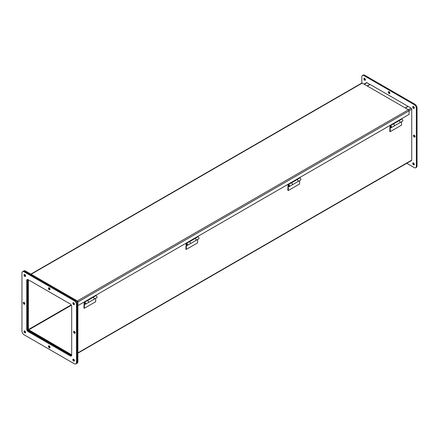 <?xml version="1.0" encoding="UTF-8"?>
<svg xmlns="http://www.w3.org/2000/svg" width="439" height="439" viewBox="0 0 439 439"><rect width="100%" height="100%" fill="white"/><g stroke="black" fill="none" stroke-linecap="round" stroke-linejoin="round"><path stroke-width="0.66" d="M93.035 297.324L95.691 295.787A1.103 0.637 60 0 1 96.245 295.842A1.103 0.637 60 0 1 96.964 296.813A1.103 0.637 60 0 1 96.794 297.697L93.984 299.316A1.103 0.637 60 0 1 93.962 299.327A1.103 0.637 60 0 0 94.155 298.432A1.103 0.637 60 0 0 93.436 297.466A1.103 0.637 60 0 0 93.035 297.362M95.664 298.344L95.664 301.725L84.337 308.266L83.909 308.019L84.151 302.674A1.103 0.637 60 0 1 84.365 302.328A1.103 0.637 60 0 1 84.914 302.383A1.103 0.637 60 0 1 85.632 303.354A1.103 0.637 60 0 1 85.462 304.238A1.103 0.637 60 0 1 84.914 304.183A1.103 0.637 60 0 1 84.442 303.728L84.497 303.684M85.462 304.238L88.272 302.614A1.103 0.637 -120 0 0 88.442 301.73A1.103 0.637 -120 0 0 87.723 300.759A1.103 0.637 -120 0 0 87.174 300.704L84.365 302.328M84.595 302.888L85.166 303.717A0.499 0.291 -120 0 0 84.661 302.85L84.595 302.888A0.499 0.291 60 0 1 85.095 303.755A0.499 0.291 60 0 1 84.842 303.733M84.453 303.634L84.337 308.266M84.743 304.062L84.337 304.298M88.321 302.586L93.941 299.343A1.103 0.637 -120 0 0 94.105 298.46A1.103 0.637 -120 0 0 93.386 297.488A1.103 0.637 -120 0 0 93.063 297.384L87.443 300.627A1.103 0.637 60 0 1 87.767 300.731A1.103 0.637 60 0 1 88.486 301.703A1.103 0.637 60 0 1 88.321 302.586A1.103 0.637 60 0 1 88.294 302.597M95.889 295.244L93.035 297.401M84.562 302.032L87.416 300.655M364.573 78.329A1.125 0.648 -120 0 0 364.568 78.427A1.125 0.648 -120 0 0 365.446 79.849M363.86 78.833A1.125 0.648 60 0 1 364.09 78.318A1.125 0.648 60 0 1 364.963 78.619A1.125 0.648 60 0 1 365.451 79.75A1.125 0.648 60 0 1 365.221 80.266A1.125 0.648 60 0 1 364.354 79.964A1.125 0.648 60 0 1 363.86 78.833M388.998 91.614A1.125 0.648 -120 0 0 388.992 91.713A1.125 0.648 -120 0 0 389.876 93.134M388.285 92.119A1.125 0.648 60 0 1 388.52 91.603A1.125 0.648 60 0 1 389.388 91.905A1.125 0.648 60 0 1 389.876 93.041A1.125 0.648 60 0 1 389.645 93.551A1.125 0.648 60 0 1 388.778 93.249A1.125 0.648 60 0 1 388.285 92.119M413.428 162.951A1.125 0.648 -120 0 0 413.423 163.045A1.125 0.648 -120 0 0 414.301 164.466M412.715 163.451A1.125 0.648 60 0 1 412.945 162.935A1.125 0.648 60 0 1 413.812 163.237A1.125 0.648 60 0 1 414.306 164.373A1.125 0.648 60 0 1 414.07 164.888A1.125 0.648 60 0 1 413.203 164.587A1.125 0.648 60 0 1 412.715 163.451M414.136 135.152A1.125 0.648 -120 0 0 414.131 135.245A1.125 0.648 -120 0 0 415.009 136.666M413.423 135.656A1.125 0.648 60 0 1 413.653 135.141A1.125 0.648 60 0 1 414.52 135.442A1.125 0.648 60 0 1 415.014 136.573A1.125 0.648 60 0 1 414.778 137.089A1.125 0.648 60 0 1 413.911 136.787A1.125 0.648 60 0 1 413.423 135.656M413.428 106.534A1.125 0.648 -120 0 0 413.423 106.633A1.125 0.648 -120 0 0 414.301 108.054M412.715 107.039A1.125 0.648 60 0 1 412.945 106.523A1.125 0.648 60 0 1 413.812 106.825A1.125 0.648 60 0 1 414.306 107.956A1.125 0.648 60 0 1 414.07 108.471A1.125 0.648 60 0 1 413.203 108.17A1.125 0.648 60 0 1 412.715 107.039M76.337 300.446L77.275 300.989L408.457 109.788L362.241 83.103A0.867 0.499 -120 0 0 361.807 83.064L361.824 76.841A3.002 1.734 60 0 1 362.444 75.464L363.152 75.058A3.002 1.734 60 0 1 364.655 75.206L414.926 104.23A3.002 1.734 60 0 1 417.05 107.906L417.05 165.953A3.002 1.734 60 0 1 416.43 167.33L415.722 167.736A3.002 1.734 60 0 1 414.218 167.588L406.761 163.286M414.926 104.23L414.218 104.636A3.002 1.734 60 0 1 416.342 108.318L417.05 107.906M414.218 104.636L363.947 75.612L364.655 75.206M362.444 75.464A3.002 1.734 60 0 1 363.947 75.612M417.05 165.953L416.342 166.365A3.002 1.734 60 0 1 415.722 167.736M416.342 166.365L416.342 108.318M405.444 108.049L408.193 106.463L411.118 108.153A0.867 0.499 60 0 1 411.733 109.212L411.733 160.125A0.867 0.499 60 0 1 411.552 160.52L411.535 160.531M73.549 302.833A1.125 0.648 60 0 1 73.554 302.74A1.125 0.648 -120 0 0 74.345 304.216A1.125 0.648 -120 0 0 74.427 304.254A1.125 0.648 60 0 1 73.549 302.833M49.124 287.913A1.125 0.648 60 0 1 49.124 287.819A1.125 0.648 -120 0 0 49.92 289.296A1.125 0.648 -120 0 0 50.002 289.334A1.125 0.648 60 0 1 49.124 287.913M24.694 331.044A1.125 0.648 60 0 1 24.699 330.946A1.125 0.648 -120 0 0 25.489 332.422A1.125 0.648 -120 0 0 25.572 332.466A1.125 0.648 60 0 1 24.694 331.044M73.549 359.25A1.125 0.648 60 0 1 73.554 359.151A1.125 0.648 -120 0 0 74.345 360.628A1.125 0.648 -120 0 0 74.427 360.671A1.125 0.648 60 0 1 73.549 359.25M74.257 331.45A1.125 0.648 60 0 1 74.262 331.357A1.125 0.648 -120 0 0 75.053 332.828A1.125 0.648 -120 0 0 75.135 332.872A1.125 0.648 60 0 1 74.257 331.45M49.124 345.959A1.125 0.648 60 0 1 49.124 345.866A1.125 0.648 -120 0 0 49.92 347.342A1.125 0.648 -120 0 0 50.002 347.386A1.125 0.648 60 0 1 49.124 345.959M23.986 302.427A1.125 0.648 60 0 1 23.991 302.334A1.125 0.648 -120 0 0 24.782 303.804A1.125 0.648 -120 0 0 24.864 303.848A1.125 0.648 60 0 1 23.986 302.427M24.694 274.627A1.125 0.648 60 0 1 24.699 274.534A1.125 0.648 -120 0 0 25.489 276.01A1.125 0.648 -120 0 0 25.572 276.049A1.125 0.648 60 0 1 24.694 274.627M76.468 362.57L77.176 362.159L77.176 304.112L77.884 303.706L77.884 361.752L77.176 362.159A3.002 1.734 -120 0 1 76.556 363.536A3.002 1.734 -120 0 0 77.176 362.159L77.176 304.112A3.002 1.734 -120 0 0 75.053 300.435L24.782 271.412A3.002 1.734 -120 0 0 23.278 271.264L23.986 270.852A3.002 1.734 -120 0 1 25.489 271L75.76 300.024L75.053 300.435L24.782 271.412A3.002 1.734 -120 0 0 23.278 271.264L22.57 271.67A3.002 1.734 -120 0 0 21.95 273.047L21.95 331.094A3.002 1.734 -120 0 0 24.074 334.77L74.345 363.794A3.002 1.734 -120 0 0 75.848 363.942A3.002 1.734 -120 0 0 76.468 362.57L76.468 304.523A3.002 1.734 -120 0 0 74.345 300.841L24.074 271.818A3.002 1.734 -120 0 0 22.57 271.67M71.502 355.826L27.432 330.38L27.432 279.489M77.884 303.706A3.002 1.734 -120 0 0 75.76 300.024M75.848 363.942L77.264 363.124A3.002 1.734 -120 0 0 77.884 361.752M28.14 329.969L71.694 355.118A2.003 1.158 60 0 1 71.277 356.034A2.003 1.158 60 0 1 70.278 355.936L28.14 331.604A2.003 1.158 60 0 1 26.724 329.151L26.724 280.499A2.003 1.158 60 0 1 27.141 279.583A2.003 1.158 60 0 1 28.14 279.681L28.14 329.969L27.849 330.139M367.388 86.077L370.132 84.491L408.018 106.359L405.268 107.945M364.03 84.14L366.598 82.653A0.867 0.499 60 0 1 367.031 82.697L369.956 84.59M28.387 279.819L28.387 329.596L71.694 354.833M367.213 85.973L369.956 84.387M408.457 109.788A0.867 0.499 60 0 1 409.066 110.847L409.066 114.431L77.884 305.632L77.89 302.048L409.066 110.847M77.275 300.989A0.867 0.499 60 0 1 77.89 302.048M77.478 302.027L77.116 301.368M194.993 238.459L197.649 236.923A1.103 0.637 60 0 1 198.198 236.978A1.103 0.637 60 0 1 198.916 237.949A1.103 0.637 60 0 1 198.752 238.832L195.942 240.451A1.103 0.637 60 0 1 195.92 240.462A1.103 0.637 60 0 0 196.112 239.568A1.103 0.637 60 0 0 195.388 238.602A1.103 0.637 60 0 0 194.993 238.498M197.621 239.48L197.621 242.86L186.295 249.401L185.867 249.154L186.103 243.81A1.103 0.637 60 0 1 186.323 243.464A1.103 0.637 60 0 1 186.871 243.519A1.103 0.637 60 0 1 187.59 244.49A1.103 0.637 60 0 1 187.42 245.374A1.103 0.637 60 0 1 186.871 245.319A1.103 0.637 60 0 1 186.399 244.863L186.449 244.819M187.42 245.374L190.23 243.749A1.103 0.637 -120 0 0 190.4 242.866A1.103 0.637 -120 0 0 189.681 241.894A1.103 0.637 -120 0 0 189.132 241.84L186.323 243.464M186.548 244.024L187.124 244.852A0.499 0.291 -120 0 0 186.619 243.985L186.548 244.024A0.499 0.291 60 0 1 187.052 244.891A0.499 0.291 60 0 1 186.8 244.869M186.41 244.775L186.295 249.401M186.701 245.198L186.295 245.434M190.279 243.722L195.893 240.479A1.103 0.637 -120 0 0 196.063 239.595A1.103 0.637 -120 0 0 195.344 238.624A1.103 0.637 -120 0 0 195.02 238.52L189.401 241.763A1.103 0.637 60 0 1 189.725 241.867A1.103 0.637 60 0 1 190.444 242.838A1.103 0.637 60 0 1 190.279 243.722A1.103 0.637 60 0 1 190.252 243.733M197.846 236.38L194.993 238.536M186.515 243.168L189.374 241.79M398.903 120.73L401.564 119.194A1.103 0.637 60 0 1 402.113 119.249A1.103 0.637 60 0 1 402.832 120.22A1.103 0.637 60 0 1 402.662 121.104L399.852 122.722A1.103 0.637 60 0 1 399.83 122.739M398.903 120.769A1.103 0.637 60 0 1 399.303 120.873A1.103 0.637 60 0 1 400.022 121.839A1.103 0.637 60 0 1 399.852 122.722M401.537 121.751L401.537 125.131L390.205 131.673L389.783 131.426L390.019 126.081A1.103 0.637 60 0 1 390.233 125.735A1.103 0.637 60 0 1 390.787 125.79A1.103 0.637 60 0 1 391.506 126.761A1.103 0.637 60 0 1 391.336 127.645A1.103 0.637 60 0 1 390.787 127.59A1.103 0.637 60 0 1 390.315 127.134L390.364 127.09M391.336 127.645L394.145 126.02A1.103 0.637 -120 0 0 394.315 125.137A1.103 0.637 -120 0 0 393.596 124.166A1.103 0.637 -120 0 0 393.042 124.111L390.233 125.735M390.463 126.295L391.034 127.123A0.499 0.291 -120 0 0 390.534 126.256L390.463 126.295A0.499 0.291 60 0 1 390.962 127.162A0.499 0.291 60 0 1 390.715 127.14M390.326 127.047L390.205 131.673M390.617 127.469L390.205 127.705M394.189 125.993L399.808 122.75A1.103 0.637 -120 0 0 399.978 121.866A1.103 0.637 -120 0 0 399.26 120.895A1.103 0.637 -120 0 0 398.936 120.791L393.317 124.034A1.103 0.637 60 0 1 393.64 124.144A1.103 0.637 60 0 1 394.359 125.11A1.103 0.637 60 0 1 394.189 125.993A1.103 0.637 60 0 1 394.167 126.004M401.762 118.651L398.903 120.807M390.43 125.439L393.284 124.061M296.945 179.595L299.607 178.058A1.103 0.637 60 0 1 300.155 178.113A1.103 0.637 60 0 1 300.874 179.085A1.103 0.637 60 0 1 300.71 179.968L297.9 181.587A1.103 0.637 60 0 1 297.872 181.603A1.103 0.637 -120 0 0 298.021 180.731A1.103 0.637 -120 0 0 297.302 179.76A1.103 0.637 -120 0 0 296.978 179.655L291.359 182.898A1.103 0.637 60 0 1 291.683 183.008A1.103 0.637 60 0 1 292.401 183.974A1.103 0.637 60 0 1 292.231 184.857A1.103 0.637 60 0 1 292.209 184.868M296.945 179.633A1.103 0.637 60 0 1 297.346 179.738A1.103 0.637 60 0 1 298.065 180.703A1.103 0.637 60 0 1 297.9 181.587M299.579 180.616L299.579 183.996L288.247 190.537L287.825 190.29L288.061 184.945A1.103 0.637 60 0 1 288.275 184.599A1.103 0.637 60 0 1 288.829 184.654A1.103 0.637 60 0 1 289.548 185.626A1.103 0.637 60 0 1 289.378 186.509A1.103 0.637 60 0 1 288.829 186.454A1.103 0.637 60 0 1 288.357 185.999L288.407 185.955M289.378 186.509L292.187 184.885A1.103 0.637 -120 0 0 292.358 184.001A1.103 0.637 -120 0 0 291.639 183.03A1.103 0.637 -120 0 0 291.084 182.975L288.275 184.599M288.505 185.159L289.076 185.988A0.499 0.291 -120 0 0 288.577 185.121L288.505 185.159A0.499 0.291 60 0 1 289.005 186.026A0.499 0.291 60 0 1 288.758 186.004M288.368 185.911L288.247 190.537M288.659 186.334L288.247 186.57M299.804 177.515L296.945 179.672M288.472 184.303L291.331 182.926M73.637 304.622A1.125 0.648 60 0 1 72.901 303.629A1.125 0.648 60 0 1 73.072 302.729A1.125 0.648 60 0 1 73.637 302.784A1.125 0.648 60 0 1 74.372 303.777A1.125 0.648 60 0 1 74.196 304.677A1.125 0.648 60 0 1 73.637 304.622M73.637 361.034A1.125 0.648 60 0 1 72.901 360.04A1.125 0.648 60 0 1 73.072 359.14A1.125 0.648 60 0 1 73.637 359.195A1.125 0.648 60 0 1 74.372 360.189A1.125 0.648 60 0 1 74.196 361.088A1.125 0.648 60 0 1 73.637 361.034M24.782 332.828A1.125 0.648 60 0 1 24.046 331.835A1.125 0.648 60 0 1 24.222 330.935A1.125 0.648 60 0 1 24.782 330.99A1.125 0.648 60 0 1 25.517 331.983A1.125 0.648 60 0 1 25.347 332.883A1.125 0.648 60 0 1 24.782 332.828M49.212 347.748A1.125 0.648 60 0 1 48.477 346.755A1.125 0.648 60 0 1 48.647 345.855A1.125 0.648 60 0 1 49.212 345.91A1.125 0.648 60 0 1 49.947 346.903A1.125 0.648 60 0 1 49.772 347.803A1.125 0.648 60 0 1 49.212 347.748M74.345 333.239A1.125 0.648 60 0 1 73.609 332.246A1.125 0.648 60 0 1 73.779 331.346A1.125 0.648 60 0 1 74.345 331.401A1.125 0.648 60 0 1 75.08 332.389A1.125 0.648 60 0 1 74.91 333.294A1.125 0.648 60 0 1 74.345 333.239M49.212 289.702A1.125 0.648 60 0 1 48.477 288.708A1.125 0.648 60 0 1 48.647 287.808A1.125 0.648 60 0 1 49.212 287.863A1.125 0.648 60 0 1 49.947 288.857A1.125 0.648 60 0 1 49.772 289.756A1.125 0.648 60 0 1 49.212 289.702M24.074 304.216A1.125 0.648 60 0 1 23.338 303.223A1.125 0.648 60 0 1 23.514 302.323A1.125 0.648 60 0 1 24.074 302.378A1.125 0.648 60 0 1 24.809 303.365A1.125 0.648 60 0 1 24.639 304.271A1.125 0.648 60 0 1 24.074 304.216M24.782 276.416A1.125 0.648 60 0 1 24.046 275.423A1.125 0.648 60 0 1 24.222 274.523A1.125 0.648 60 0 1 24.782 274.578A1.125 0.648 60 0 1 25.517 275.571A1.125 0.648 60 0 1 25.347 276.471A1.125 0.648 60 0 1 24.782 276.416M28.14 279.681L70.278 304.007A2.003 1.158 60 0 1 71.694 306.46L71.694 355.118M76.468 304.523L77.176 304.112A3.002 1.734 -120 0 0 75.053 300.435L74.345 300.841M27.558 279.489A2.003 1.158 -120 0 0 27.432 280.087L27.432 328.745A2.003 1.158 -120 0 0 28.848 331.198L70.986 355.524A2.003 1.158 -120 0 0 71.568 355.716M24.074 271.818L25.489 271M364.282 84.283L367.031 82.697M28.59 329.947L71.376 305.242M71.173 304.891L28.387 329.596M411.733 160.125L77.884 352.868M411.733 109.212L409.06 110.754M411.118 108.153L408.374 109.739M362.241 83.103L31.142 274.265M27.432 280.087L26.724 280.499M27.432 328.745L26.724 329.151M28.848 331.198L28.14 331.604M70.986 355.524L70.278 355.936M411.552 160.52L77.884 353.159M361.807 83.064L30.889 274.117M292.231 184.857L297.851 181.614"/></g></svg>
